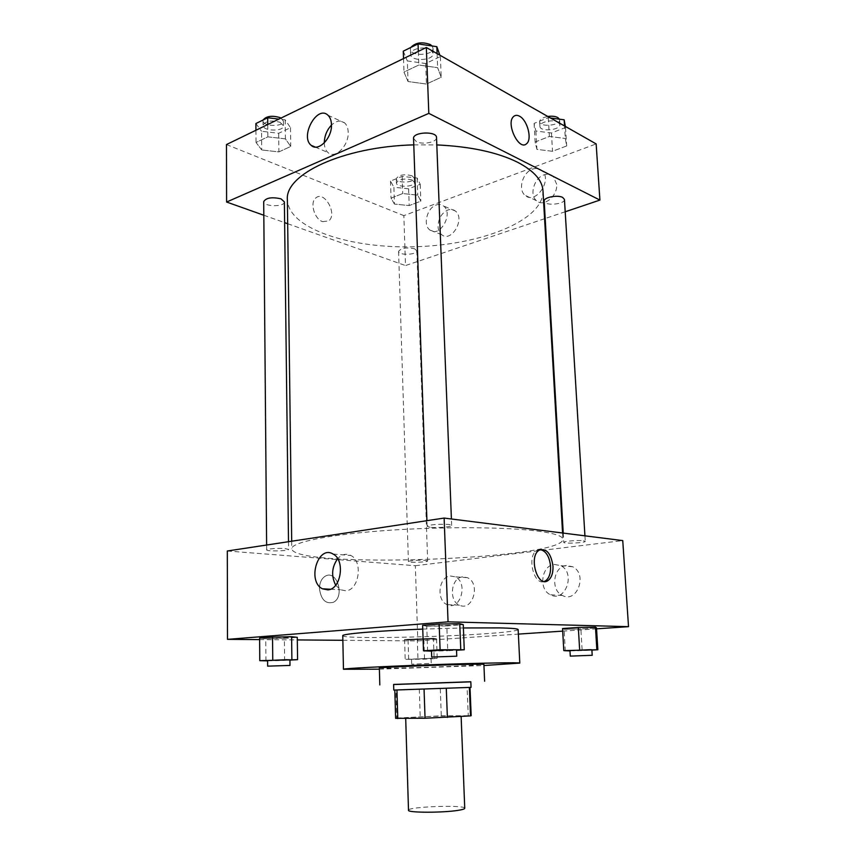 <?xml version="1.0" encoding="UTF-8"?>
<svg xmlns="http://www.w3.org/2000/svg" width="855" height="855" viewBox="0 0 855 855"><rect width="100%" height="100%" fill="white"/><g stroke="black" fill="none" stroke-linecap="round" stroke-linejoin="round"><path stroke-width="0.64" stroke-dasharray="4.28 3.21" d="M464.746 808.285C465.665 804.619 407.322 806.66 408.498 810.251M454.732 716.704L461.112 716.03C462.127 715.111 404.607 717.121 405.687 717.965C404.297 718.628 439.673 717.73 454.732 716.704M396.773 718.061L441.276 715.817L440.282 688.371L395.961 689.974L396.773 718.061L395.63 718.339M441.276 715.817L471.169 715.699M440.282 688.371L467.108 687.484L468.241 715.432M395.961 689.974L469.352 687.452M469.352 687.441L467.108 687.484M393.781 690.071L471.052 687.367M470.816 681.745L393.621 684.438M419.303 689.109L420.2 716.597M393.621 684.534L470.816 681.83M379.363 668.076C378.231 668.824 433.485 667.306 464.65 665.756L483.898 664.42M379.396 669.176L483.941 665.521M518.151 629.601C517.211 630.894 506.064 632.294 484.689 633.79C432.651 637.552 341.733 638.984 342.759 635.725M422.744 629.098L463.389 627.955M342.855 640.299L417.817 640.908L518.376 634.111M562.697 631.118L596.555 628.831M259.631 639.615L297.316 639.925M565.305 651.04L564.065 629.28L562.558 628.543L564.065 629.28L580.866 628.959L596.491 627.891L580.866 628.959L582.148 650.602L591.895 650.078M433.421 638.258L404.575 639.476L408.059 640L436.531 638.803L433.421 638.258L404.575 639.476L408.059 640L436.531 638.803L433.421 638.258L434.126 658.211L405.185 659.344L424.54 659.173L437.236 658.489L434.126 658.211M265.937 660.926L265.755 638.738L259.621 638.119L265.755 638.738L297.284 637.36L284.373 638.354L284.619 660.434L289.93 660.124M427.618 651.254L426.752 626.255L422.627 625.347L426.752 626.255L463.26 624.642L446.823 625.903L447.753 650.751L456.527 650.238M319.471 588.646C321.031 599.74 325.67 604.293 333.365 602.283C345.302 596.737 336.859 569.238 325.306 576.163C321.523 578.514 319.578 582.672 319.471 588.646C319.578 582.672 321.523 578.514 325.306 576.163C336.859 569.238 345.302 596.737 333.375 602.283C325.67 604.293 321.031 599.74 319.471 588.646M227.312 550.994L415.348 565.721L417.817 640.908M335.694 585.205L340.408 589.736L345.815 590.805C359.079 590.324 363.247 561.361 350.913 555.515C346.2 553.185 341.786 554.254 337.672 558.7M540.413 549.551L536.758 550.47C526.595 556.103 533.851 585.942 544.261 581.453M462.715 576.879C451.013 577.456 448.351 600.958 459.541 605.19C472.719 611.859 480.97 583.249 467.439 577.691L462.715 576.879M566.405 565.518C553.409 566.213 550.171 590.185 562.376 595.475C577.114 603.737 587.919 573.962 572.711 566.758L566.405 565.518M415.348 565.721L622.75 540.595M450.393 576.003L455.127 576.815C468.69 582.447 460.353 611.4 447.154 604.656C435.932 600.381 438.636 576.591 450.393 576.003M554.521 564.439L560.859 565.689C576.131 572.968 565.23 603.138 550.428 594.77C538.169 589.416 541.461 565.144 554.521 564.439M430.108 527.268L427.126 526.338C426.399 524.307 452.22 523.367 451.654 525.451C452.188 526.862 436.862 528.155 430.108 527.268M425.288 560.378L427.65 560.944C428.12 562.195 408.027 562.879 408.412 561.596C407.963 560.741 419.965 559.865 425.288 560.378M583.463 540.755L585.269 541.333C585.825 542.861 563.36 543.951 563.766 542.38C563.156 541.258 578.162 540.007 583.463 540.755M285.036 548.589L288.595 549.434C289.108 551.037 266.204 551.507 266.664 549.893C266.215 548.857 278.548 547.98 285.036 548.589M537.068 531.019C554.126 533.253 562.75 535.989 562.932 539.238C563.36 559.672 292.784 569.12 291.79 548.707C291.234 542.594 326.663 534.963 382.495 530.763C438.209 526.541 504.172 526.808 537.068 531.019M542.989 190.847C543.876 220.355 482.006 244.626 416.973 246.668C351.961 249.168 288.541 229.268 287.376 199.771M413.777 144.858L436.798 144.912M413.553 138.446L416.428 141.674C422.84 145.029 437.14 142.122 436.52 137.527M414.536 248.762L416.834 250.814C417.39 254.972 398.302 255.581 398.58 251.402C401.102 248.036 406.414 247.159 414.536 248.762M564.45 199.439C565.198 204.463 544.015 206.205 544.186 201.117M284.384 201.898C284.918 207.134 263.297 206.835 263.703 201.598M565.198 211.773L545.191 218.506M544.582 218.72L405.494 265.563L403.859 215.631L596.149 143.907M263.821 215.246L284.64 222.642M287.686 223.721L405.494 265.563M438.038 226.489C438.23 230.155 439.449 232.902 441.704 234.708C451.429 243.066 465.708 218.399 455.309 210.993C453.15 209.357 450.66 209.026 447.86 209.999C441.618 213.066 438.337 218.559 438.038 226.489M556.648 184.21L553.249 176.365C550.641 174.142 547.531 173.65 543.919 174.89C534.076 178.011 529.17 195.058 536.47 200.679C543.524 207.647 557.845 196.126 556.648 184.21M408.038 81.535L403.977 72.077L418.822 65.012L437.653 67.684L441.201 77.26L426.442 84.047L408.038 81.535L426.442 84.047L441.201 77.26L437.653 67.684L418.822 65.012L403.977 72.077L408.038 81.535L407.333 60.919L425.672 63.527L440.368 56.558L439.876 55.19M261.726 149.967L256.03 142.475L267.872 136.843L285.42 138.884L290.732 146.451L278.901 151.901L261.726 149.967L278.901 151.901L290.732 146.451L285.42 138.884L267.872 136.843L256.03 142.475L261.726 149.967L261.577 131.275L278.687 133.284L290.486 127.684L285.185 119.871L278.88 119.112M394.433 204.078L391.034 198.093L402.705 193.551L417.742 195.132L420.831 201.171L409.192 205.585L394.433 204.078L409.192 205.585L420.831 201.171L417.742 195.132L402.705 193.551L391.034 198.093L394.433 204.078L393.909 187.245L408.626 188.816L420.222 184.285L417.144 178.043L402.149 176.397L390.511 181.068L393.909 187.245M226.479 144.559L403.859 215.631M565.315 138.478L566.683 145.938L552.533 151.292L536.908 149.39L535.134 142.016L549.391 136.469L565.315 138.478L549.391 136.469L535.134 142.016L536.908 149.39L552.533 151.292L566.683 145.938L565.315 138.478L564.546 125.963M436.103 205.029C438.925 204.035 441.415 204.356 443.574 206.002C453.984 213.451 439.63 238.427 429.894 230.016C422.723 225.196 427.008 207.915 436.103 205.029M532.537 169.162C536.16 167.89 539.281 168.382 541.899 170.615C553.025 179.732 535.316 205.318 525.013 195.271C517.692 189.618 522.64 172.347 532.537 169.162M322.602 221.648L328.662 220.911C337.821 214.498 324.473 190.238 315.88 197.9C309.574 202.304 314.351 219.147 322.602 221.648C314.362 219.147 309.574 202.304 315.88 197.9C324.473 190.238 337.821 214.487 328.662 220.911L322.613 221.648M324.291 142.892C324.398 147.199 325.616 150.416 327.957 152.543C334.936 159.532 348.968 145.671 348.188 132.258C348.038 128.111 346.863 125.001 344.651 122.928C340.728 119.903 336.336 120.63 331.473 125.108M403.271 51.161L407.333 60.919M430.482 49.74L433.229 53.363C434.019 60.844 410.379 61.806 410.614 54.271C409.908 49.077 424.198 45.785 430.482 49.74M425.672 63.527L426.442 84.047M440.368 56.558L441.201 77.26M437.097 53.608L437.653 67.684M418.33 51.386L418.822 65.012M403.528 58.568L403.977 72.077M432.096 45.988L433.025 48.179C433.816 55.725 410.197 56.676 410.432 49.098L410.806 47.474M255.891 123.547L261.577 131.275M280.119 122.318L283.465 125.813C283.999 131.777 262.656 131.328 263.051 125.364C265.488 120.972 271.185 119.957 280.119 122.318M278.687 133.284L278.901 151.901M290.486 127.684L290.732 146.451M285.185 119.871L285.42 138.884M267.754 124.509L267.872 136.843M255.934 130.249L256.03 142.475M281.006 118.076L283.411 121.121C283.946 127.139 262.624 126.679 263.009 120.662L263.105 119.999M550.513 118.001L548.279 117.701L534.086 123.409L535.871 131.007L551.443 132.985L565.54 127.481L565.347 126.422M558.091 122.201L559.886 124.509C560.677 130.238 539.772 132.108 539.9 126.316C539.163 122.105 553.014 118.941 558.091 122.201M535.871 131.007L536.908 149.39M551.443 132.985L552.533 151.292M565.54 127.481L566.683 145.938M548.279 117.701L549.391 136.469M534.086 123.409L535.134 142.016M559.427 119.176L559.608 119.892C560.399 125.664 539.516 127.545 539.633 121.699C539.89 119.251 542.626 117.509 547.831 116.483M412.163 180.01L414.451 182.371C415.017 187.127 396.154 187.726 396.41 182.938C398.879 179.101 404.137 178.129 412.163 180.01M408.626 188.816L409.192 205.585M420.222 184.285L420.831 201.171M417.144 178.043L417.742 195.132M402.149 176.397L402.705 193.551M390.511 181.068L391.034 198.093M412.024 175.767L414.301 178.15C414.878 182.938 396.025 183.536 396.271 178.716C398.74 174.847 403.998 173.875 412.024 175.767M431.497 651.157L447.753 650.751M456.517 649.832L431.476 650.708M426.752 626.255L446.823 625.903M267.604 660.883L284.619 660.434M289.93 659.804L267.604 660.509M265.755 638.738L284.373 638.354M569.986 650.922L582.148 650.602M591.874 649.768L569.964 650.602M564.065 629.28L580.866 628.959M428.676 658.51L411.512 659.248L428.676 658.51M408.059 640L408.669 659.6M423.877 639.658L424.54 659.173M436.531 638.803L437.236 658.489M417.283 638.6L417.945 658.649M404.575 639.476L405.185 659.344M428.847 663.501L411.672 664.217L428.847 663.501M330.447 589.223L340.408 589.736M333.065 554.04L350.913 555.515M539.163 550.182L536.758 550.47M467.439 577.691L455.127 576.815M459.541 605.19L447.154 604.656M572.711 566.758L560.859 565.689M562.376 595.475L550.428 594.77M291.694 541.215L291.79 548.707M562.569 533.007L562.932 539.238M451.654 525.451L451.408 518.974M427.126 526.338L426.923 520.674M398.58 251.402L408.412 561.596M416.834 250.814L427.65 560.944M563.231 533.082L563.766 542.38M584.938 535.818L585.269 541.333M266.621 545.03L266.664 549.893M288.498 541.707L288.595 549.434M455.309 210.993L443.574 206.002M441.704 234.708L429.894 230.016M553.249 176.365L541.899 170.615M536.47 200.679L525.013 195.271M315.196 147.06L327.957 152.543M327.946 115.222L344.651 122.928M410.432 49.098L410.614 54.271M433.025 48.179L433.229 53.363M263.009 120.662L263.051 125.364M283.411 121.121L283.465 125.813M539.633 121.699L539.9 126.316M559.608 119.892L559.886 124.509M396.271 178.716L396.41 182.938M414.301 178.15L414.451 182.371M411.512 659.248L411.672 664.217M431.059 658.574L431.23 663.533"/><path stroke-width="1.28" d="M405.698 718.467L408.498 810.251C407.14 812.795 443.093 812.891 458.323 810.316C462.566 809.632 464.714 808.958 464.746 808.285L461.134 716.511M424.059 689.077L425.042 718.232L395.63 718.339L394.818 690.049M469.352 687.452L470.517 715.892L471.169 715.699L470.004 687.42M470.517 715.892L425.042 718.232M446.289 688.296L447.379 717.409M471.052 687.367L393.781 690.071L393.621 684.438L470.816 681.745L471.052 687.367M396.944 689.985L397.778 718.574M470.816 681.83L393.621 684.534M484.625 681.253L483.898 664.42C487.35 663.202 375.826 667.092 379.363 668.076L379.812 684.919M483.941 665.521L519.797 663.095C520.61 662.326 480.403 663.02 431.572 664.72C382.741 666.43 342.588 668.546 343.454 669.262L379.396 669.176M343.454 669.262L342.759 635.725C341.551 633.918 377.173 630.83 422.744 629.098M463.389 627.955L499.908 627.891C511.963 628.179 518.045 628.746 518.151 629.601L519.797 663.095M518.376 634.111L562.697 631.118M596.555 628.831L628.521 626.662L448.052 621.842L227.494 639.358L259.631 639.615M297.316 639.925L342.855 640.299M591.895 650.078L597.848 649.757L596.491 627.891L595.465 627.121L578.322 627.452L562.558 628.543L563.798 650.623L569.986 650.922M289.93 660.124L297.583 659.665L297.284 637.36L291.608 636.729L272.542 637.114L259.621 638.119L259.781 660.659L267.604 660.883M456.527 650.238L464.265 649.779L463.26 624.642L459.734 623.701L439.16 624.054L422.627 625.347L423.482 650.783L431.497 651.157M628.521 626.662L622.75 540.595L444.13 518.066L227.312 550.994L227.494 639.358M327.86 589.875L322.442 588.806C306.806 581.304 317.953 544.603 333.065 554.04C345.409 559.961 341.156 589.384 327.86 589.875M444.13 518.066L448.052 621.842M337.672 558.7C331.719 567.164 331.056 575.992 335.694 585.205M552.993 566.16C553.185 573.139 551.507 577.948 547.948 580.609C537.506 588.197 528.272 556.37 539.163 550.182C546.42 547.98 551.026 553.303 552.993 566.16M544.261 581.453L545.533 580.844C549.102 578.204 550.791 573.395 550.588 566.427C549.519 556.733 546.131 551.112 540.413 549.551M436.798 144.912C470.485 146.515 497.386 152.286 517.499 162.204C533.883 170.765 542.38 180.309 542.989 190.847L562.569 533.007M291.694 541.215L287.376 199.771C284.715 174.591 342.257 146.739 413.777 144.858M451.408 518.974L436.52 137.527C436.862 130.922 412.719 131.884 413.553 138.446L426.923 520.674M563.231 533.082L544.186 201.117C543.47 197.43 557.535 194.598 562.654 197.42L564.45 199.439L584.938 535.818M266.621 545.03L263.703 201.598C266.183 197.74 271.943 196.821 281.006 198.852L284.384 201.898L288.498 541.707M599.911 200.081L428.815 113.373L226.596 202.037L226.479 144.559L426.324 47.495L596.149 143.907L599.911 200.081L565.198 211.773M545.191 218.506L544.582 218.72M226.596 202.037L263.821 215.246M284.64 222.642L287.686 223.721M331.462 124.659C332.21 138.254 318.124 152.382 311.167 145.339C299.699 136.437 317.226 104.631 327.946 115.222C330.158 117.317 331.334 120.459 331.462 124.659M426.324 47.495L428.815 113.373M519.498 116.195C527.385 120.021 532.376 139.258 526.648 143.651C519.113 151.527 505.401 123.141 513.641 116.483C515.255 115.072 517.211 114.976 519.498 116.195C517.211 114.976 515.255 115.072 513.641 116.483C505.401 123.141 519.103 151.527 526.637 143.651C532.366 139.269 527.375 120.021 519.498 116.195M331.473 125.108C326.845 130.067 324.451 135.988 324.291 142.892M439.876 55.19L436.82 46.683L418.052 43.904L403.271 51.161L403.528 58.568M436.82 46.683L437.097 53.608M418.052 43.904L418.33 51.386M410.806 47.474C415.509 42.547 422.007 41.574 430.279 44.535L432.096 45.988M278.88 119.112L267.69 117.744L255.891 123.547L255.934 130.249M267.69 117.744L267.754 124.509M263.105 119.999C266.332 116.077 271.986 115.286 280.066 117.605L281.006 118.076M565.347 126.422L564.161 119.796L550.513 118.001M564.161 119.796L564.546 125.963M547.831 116.483C551.967 115.895 555.29 116.259 557.813 117.563L559.427 119.176M464.265 649.779L440.101 649.779L423.482 650.783M431.7 657.067L431.476 650.708L453.62 649.704L456.517 649.832L456.762 656.18L431.7 657.067L456.762 656.18M463.26 624.642L459.734 623.701L460.749 649.276M459.734 623.701L439.16 624.054L440.101 649.779M439.16 624.054L422.627 625.347M297.583 659.665L259.781 660.659M267.647 666.152L267.604 660.509L286.318 659.707L289.93 659.804L289.995 665.425L267.647 666.152L289.995 665.425M297.284 637.36L291.608 636.729L291.886 659.376M291.608 636.729L272.542 637.114L272.756 659.878M272.542 637.114L259.621 638.119M597.848 649.757L563.798 650.623M570.285 656.116L569.964 650.602L590.068 649.682L591.874 649.768L592.205 655.293L570.285 656.116L592.205 655.293M596.491 627.891L595.465 627.121L596.833 649.319M595.465 627.121L578.322 627.452L579.637 649.757M578.322 627.452L562.558 628.543M322.442 588.806L330.447 589.223M547.948 580.609L545.533 580.844M311.167 145.339L315.196 147.06"/></g></svg>
